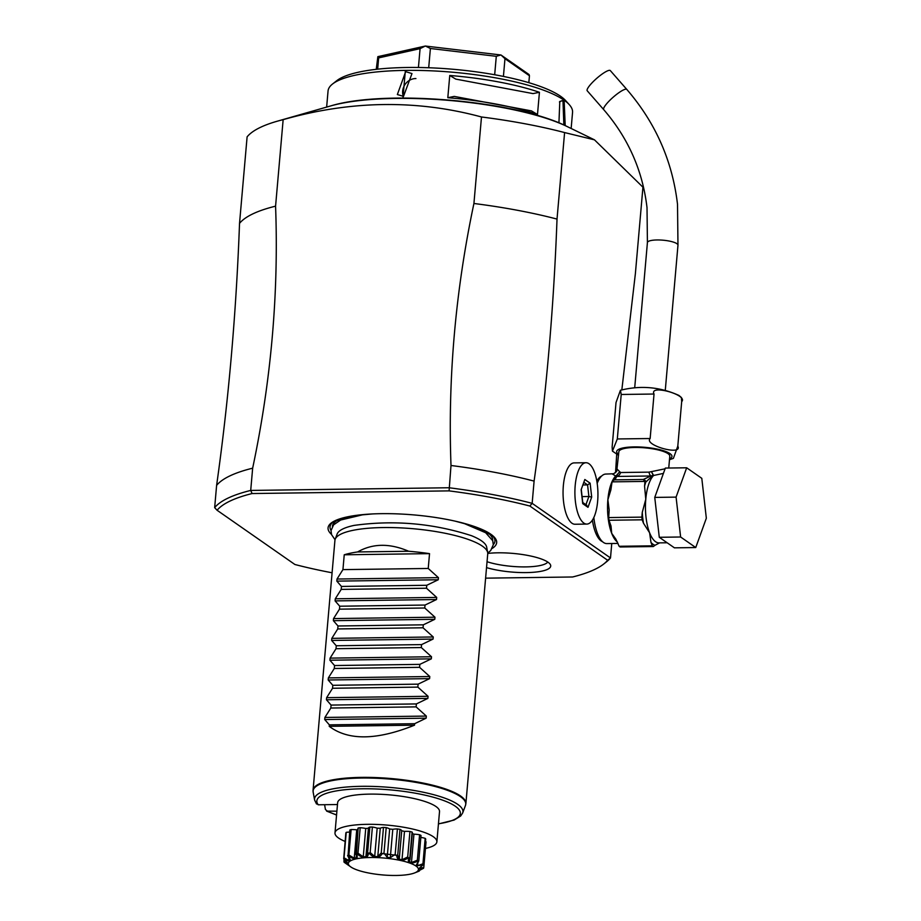 <?xml version="1.0" encoding="UTF-8"?>
<svg xmlns="http://www.w3.org/2000/svg" width="921" height="921" viewBox="0 0 921 921"><rect width="100%" height="100%" fill="white"/><g stroke="black" fill="none" stroke-linecap="round" stroke-linejoin="round"><path stroke-width="1.38" d="M620.432 390.274C640.567 385.197 660.081 386.924 678.961 395.443L681.379 397.515L681.69 401.637C688.494 394.925 648.798 383.976 654.037 394.027L621.215 394.476L620.432 390.274L616.022 402.523L612.131 447.019L612.442 451.129L617.312 438.96L621.215 394.476M617.312 438.96L650.145 438.523C643.445 445.28 683.117 456.183 677.798 446.121L681.69 401.637M650.145 438.523L654.037 394.027M677.798 446.121L673.389 458.37L669.475 459.729M597.188 483.375A34.768 13.055 89.2 0 1 605.914 474.05L613.674 473.762L616.713 471.31L618.843 451.762A25.569 6.159 5 0 1 639.819 447.525A25.569 6.159 5 0 1 668.013 453.662A25.569 6.159 5 0 1 669.786 456.217L668.75 468.029M617.312 469.319L620.57 472.519L648.948 472.139L665.089 468.801M612.327 473.958L615.712 475.996A2.556 2.233 45.3 0 0 616.218 475.927L613.524 480.359A2.556 2.291 -126.1 0 1 613.835 480.175L614.883 479.853L616.794 476.445L650.859 475.984L653.208 475.328L651.4 471.598L653.622 475.478L663.431 473.394M654.75 497.409L665.342 468.075L686.675 467.787L701.802 478.333L706.338 518.212L695.746 547.546L674.425 547.834L659.286 537.288L654.75 497.409L676.083 497.121L686.675 467.787M695.746 547.546L680.619 537.001L659.286 537.288M680.619 537.001L676.083 497.121M616.195 475.766L619.442 472.024L616.322 475.823A2.556 0.771 67.9 0 1 616.195 475.766L615.712 475.996A34.768 13.055 89.2 0 0 607.872 499.746L610.876 489.88L612.062 481.856L644.712 481.418L643.318 479.473L650.859 475.984A5.112 1.543 79.1 0 1 648.948 472.139M616.218 475.927L616.794 476.445A5.112 4.444 109.2 0 0 620.57 472.519M612.062 481.856L613.524 480.359A2.556 2.291 -126.1 0 0 613.467 480.394M614.883 479.853L643.318 479.473M653.496 475.271A2.556 2.13 128.1 0 1 653.208 475.328L645.828 482.005A2.556 2.291 -126.1 0 0 644.136 479.76M653.104 475.432A2.556 2.233 -134.7 0 0 653.622 475.478A34.768 13.055 89.2 0 0 645.782 499.24L642.271 512.398A37.324 14.011 89.2 0 0 643.503 523.255L649.604 532.787L650.963 542.377A37.324 14.011 89.2 0 0 655.084 545.255L659.586 542.872M644.562 486.138L644.861 482.719L645.828 482.005A37.324 14.011 89.2 0 0 644.562 486.138L645.782 499.24A34.768 13.055 89.2 0 0 649.604 532.787A34.768 13.055 89.2 0 0 658.987 542.872L667.149 542.768M644.861 482.719L644.712 481.418M619.131 546.28L652.31 545.831A39.373 14.782 89.2 0 0 653.323 546.533L620.155 546.982A39.373 14.782 -90.8 0 1 619.131 546.28L615.861 539.165L611.694 533.294L611.014 526.029L608.988 520.25A39.373 14.782 -90.8 0 1 608.677 517.579L641.856 517.13L642.271 512.398M608.677 517.579L609.172 510.027L607.872 499.746A34.768 13.055 89.2 0 0 611.694 533.294A34.768 13.055 89.2 0 0 617.484 542.112M652.31 545.831L650.963 542.377M608.988 520.25L642.156 519.812L643.503 523.255M653.323 546.533L655.084 545.255M618.026 543.425L606.858 543.586A34.768 13.055 -90.8 0 1 593.838 517.475M641.856 517.13A39.373 14.782 89.2 0 0 642.156 519.812M592.399 520.1A33.237 12.48 89.2 0 0 602.541 541.709M615.539 472.749L616.702 454.352M621.859 389.687L635.375 273.687L642.939 187.182L594.482 139.842L564.596 132.566L557.021 219.083C553.671 309.41 546.026 396.744 534.099 481.096L532.154 503.35L529.84 506.032A199.42 48.076 5 0 0 449.103 490.881L252.101 493.541A199.42 48.076 5 0 0 217.08 510.257L294.893 564.492A199.42 48.065 5 0 0 332.09 572.781M601.655 476.03A33.237 12.48 89.2 0 0 596.831 481.096M529.84 506.032L607.641 560.267L610.496 557.953L611.763 543.517M607.641 560.267A199.42 48.065 5 0 1 603.762 563.997L606.432 561.891A201.975 48.686 5 0 0 610.496 557.953L532.154 503.338A201.975 48.686 5 0 0 449.057 487.75L250.708 490.433L252.101 493.541M586.009 462.733L574.163 462.895A30.681 11.524 89.2 0 0 563.099 489.696A30.681 11.524 89.2 0 0 571.976 523.232A30.681 11.524 89.2 0 0 574.992 524.245L586.838 524.084A30.681 11.524 89.2 0 0 597.89 497.271A30.681 11.524 89.2 0 0 589.014 463.747A30.681 11.524 -90.8 0 0 586.009 462.733A30.681 11.524 -90.8 0 0 574.946 489.535A30.681 11.524 -90.8 0 0 583.822 523.07A30.681 11.524 89.2 0 0 586.838 524.084M283.15 119.661L275.575 206.166A201.975 48.686 5 0 0 239.529 223.377L247.104 136.861A201.975 48.686 5 0 1 260.39 127.374A201.975 48.686 5 0 1 276.991 121.284A201.975 48.686 5 0 1 283.15 119.661C350.866 100.412 416.983 99.514 481.487 116.979A201.975 48.686 5 0 1 564.596 132.566M481.487 116.979L473.924 203.483A201.975 48.686 5 0 1 557.021 219.083M534.099 481.096A201.975 48.686 -175 0 0 451.002 465.496C447.79 378.312 455.435 290.967 473.924 203.483M451.002 465.496L449.091 490.881M275.575 206.166C278.787 293.362 271.142 380.695 252.653 468.179L250.708 490.433A201.975 48.686 5 0 0 214.662 507.644L216.608 485.39C228.535 401.038 236.179 313.704 239.529 223.377M558.932 122.884L559.807 101.448L564.136 100.239A122.723 29.587 5 0 1 569.362 104.752A122.723 29.587 5 0 1 572.551 112.408L571.147 128.48M564.136 100.239L565.195 125.613M326.644 107.089L328.049 91.018A122.723 29.587 5 0 1 332.516 84.03L336.787 80.668A118.625 28.597 5 0 1 444.498 68.591A118.625 28.597 5 0 1 560.578 96.268A118.625 28.597 5 0 1 565.736 100.7L569.362 104.752M559.45 101.955L561.683 100.746L562.996 101.172L563.848 125.003M405.666 71.642L411.975 73.576L403.502 96.36L397.354 94.552L405.666 71.642L405.378 70.399L403.041 97.096L405.378 70.399A122.723 29.587 5 0 1 563.917 100.101M332.516 84.03A122.723 29.587 5 0 1 405.113 70.399M539.43 92.296L537.484 114.538A122.723 29.587 -175 0 0 447.813 97.707L449.759 75.464A122.723 29.587 5 0 1 539.43 92.296L532.994 93.597L455.768 79.102L449.759 75.464M376.252 69.328L377.84 56.688A76.696 18.489 -175 0 1 377.875 56.642L425.283 46.05L420.08 48.64L418.433 67.486M425.467 46.05L500.897 54.984L496.292 56.308L430.395 48.502L425.467 46.05A76.696 18.489 -175 0 0 425.283 46.05M501.047 55.03L529.068 74.555L529.448 75.764L504.973 58.702L501.047 55.03A76.696 18.489 -175 0 0 500.897 54.984M494.681 74.751L496.292 56.308M503.419 76.42L504.973 58.702M528.838 82.671L529.448 75.764M428.702 67.751L430.395 48.502M377.668 69.167L378.658 57.896L420.08 48.64M378.658 57.896L377.875 56.642M415.924 78.561A12.779 11.443 -55.1 0 0 415.59 78.561A12.779 11.443 124.9 0 0 403.34 96.371M455.768 79.102L532.994 93.597M447.813 97.707L454.249 96.406L531.475 110.9L537.484 114.538M603.762 563.997A199.42 48.065 5 0 1 572.62 576.983L485.609 578.158M331.468 534.376A84.628 20.4 5 0 1 334.173 521.159A84.628 20.4 5 0 1 412.689 514.816A84.628 20.4 5 0 1 490.789 534.203A84.628 20.4 5 0 1 491.814 534.951A84.628 20.4 5 0 1 492.182 548.444M487.75 553.429A38.74 9.337 5 0 1 548.03 562.224A38.74 9.337 5 0 1 550.436 564.723A38.74 9.337 5 0 1 530.105 572.482A38.74 9.337 5 0 1 486.53 567.612M217.08 510.257L214.662 507.632M252.653 468.179A201.975 48.686 -175 0 0 216.608 485.39M335.198 539.234L337.144 534.03A75.211 18.132 5 0 1 354.067 525.407C393.992 519.881 433.135 523.301 471.483 535.688A75.211 18.132 5 0 1 481.499 540.834A75.211 18.132 5 0 1 486.438 546.28A75.211 18.132 5 0 1 486.668 547.109L487.67 552.577A76.696 18.489 -175 0 0 482.408 546.165A76.696 18.489 -175 0 0 400.347 527.86A76.696 18.489 -175 0 0 335.198 539.234A76.696 18.489 -175 0 0 334.922 540.443L313.059 790.264A76.696 18.489 5 0 1 375.975 777.577A76.696 18.489 5 0 1 460.558 795.986A76.696 18.489 5 0 1 465.876 803.63L487.739 553.809A76.696 18.489 -175 0 0 487.67 552.577M316.076 802.985L318.24 804.793L337.477 804.528M336.902 811.182L326.61 811.102L336.556 815.027M436.876 841.84A51.127 12.33 5 0 0 367.214 824.33A51.127 12.33 -175 0 0 334.991 832.918L337.639 802.709A51.127 12.33 5 0 1 379.579 794.247A51.127 12.33 5 0 1 435.967 806.52A51.127 12.33 5 0 1 439.513 811.62L436.876 841.84A51.127 12.33 5 0 1 425.444 848.448M336.579 814.878A71.999 17.349 -175 0 1 327.6 811.309L325.435 809.513L324.595 804.701M334.991 832.918A51.127 12.33 -175 0 0 345.099 841.414M421.219 866.442L419.516 868.848L423.798 867.283L426.032 841.794A10.131 2.441 -175 0 0 425.502 841.541M423.798 867.283L423.602 868.192L420.103 867.375L423.487 864.508L425.721 839.019A40.501 9.763 -175 0 0 425.168 838.329A10.131 2.441 -175 0 0 420.839 837.431M418.79 860.916L416.396 864.877L417.547 865.682L422.946 863.806L423.13 864.75L416.223 865.913L418.79 860.916L421.012 835.428A40.501 9.763 -175 0 0 419.585 834.748A10.131 2.441 -175 0 0 413.943 834.173A36.207 8.726 -175 0 0 412.309 833.574M410.075 859.109L409.373 861.78L411.468 862.517L417.351 860.226L417.904 861.158C409.937 864.623 406.955 863.553 408.936 857.969L409.857 857.555L410.075 859.109L412.378 832.745A10.131 2.441 -175 0 0 412.078 832.066A40.501 9.763 -175 0 0 409.937 831.479A10.131 2.441 -175 0 0 404.48 831.398A36.207 8.726 -175 0 0 401.717 830.8A10.131 2.441 -175 0 0 399.99 829.349A40.501 9.763 -175 0 0 397.4 828.935A10.131 2.441 -175 0 0 392.783 829.349A36.207 8.726 -175 0 0 389.675 828.981A10.131 2.441 -175 0 0 386.21 827.611A40.501 9.763 -175 0 0 383.47 827.403A10.131 2.441 -175 0 0 380.258 828.267A36.207 8.726 -175 0 0 377.173 828.163A10.131 2.441 -175 0 0 372.395 827.035A40.501 9.763 -175 0 0 369.851 827.07A10.131 2.441 -175 0 0 368.412 828.163A10.131 2.441 -175 0 0 368.412 828.278A36.207 8.726 -175 0 0 365.741 828.463A10.131 2.441 -175 0 0 360.203 827.714A40.501 9.763 -175 0 0 358.165 827.979A10.131 2.441 -175 0 0 357.981 828.382L355.713 854.32L355.932 853.468L356.692 854.009C358.396 859.88 355.587 860.502 348.288 855.885A40.501 9.763 -175 0 0 348.046 855.977C352.144 861.768 350.717 862.678 343.775 858.729A40.501 9.763 -175 0 0 343.694 858.856L347.482 862.701L344.063 862.16A40.501 9.763 -175 0 0 344.166 862.286L351.431 867.352A35.182 8.485 -175 0 0 382.652 874.938A35.182 8.485 -175 0 0 414.715 872.889A35.182 8.485 -175 0 0 415.993 866.039A35.182 8.485 -175 0 0 370.507 857.509A35.182 8.485 -175 0 0 350.786 866.926A35.182 8.485 -175 0 0 351.431 867.352M357.878 829.568A36.207 8.726 -175 0 0 356.726 829.833A10.131 2.441 -175 0 0 351.131 829.556A40.501 9.763 -175 0 0 349.819 830.028L348.046 855.977M349.646 832.1A10.131 2.441 -175 0 0 346.238 832.342A40.501 9.763 -175 0 0 345.847 832.964L343.694 858.856M344.063 862.16L343.924 861.227L347.47 863.391L347.102 862.275M344.097 859.235L343.924 861.227M343.775 858.729L344.017 857.831L348.771 860.467L348.955 858.384M346.238 832.342L344.017 857.831M348.771 860.467L349.761 859.823L347.597 855.517M348.288 855.885L348.898 855.045L354.251 858.188L356.726 829.833M351.131 829.556L348.898 855.045M354.251 858.188L356.208 857.75L358.165 827.979M357.072 853.963L357.981 853.203L363.254 856.818L365.936 856.634L367.617 852.558L368.584 853.191C367.64 858.902 363.807 859.155 357.072 853.963A40.501 9.763 -175 0 0 356.692 854.009M360.203 827.714L357.981 853.203M363.254 856.818L365.741 828.463M365.936 856.634L368.412 828.163M369.851 827.07L367.617 852.558M369.056 853.18L370.161 852.524L374.697 856.518L377.783 856.611L381.248 852.881L382.296 853.617C378.784 858.959 374.375 858.809 369.056 853.18A40.501 9.763 -175 0 0 368.584 853.191M372.395 827.035L370.161 852.524M374.697 856.518L377.173 828.163M377.783 856.611L380.258 828.267M383.47 827.403L381.248 852.881M382.802 853.652L383.976 853.088L387.188 857.324L390.308 857.693L395.167 854.412L396.18 855.241L382.802 853.652A40.501 9.763 -175 0 0 382.296 853.617M386.21 827.611L383.976 853.088M387.188 857.324L389.675 828.981M390.308 857.693L392.783 829.349M397.4 828.935L395.167 854.412M396.652 855.321L397.768 854.838L399.242 859.155L402.005 859.754L407.704 856.967L408.544 857.854C401.291 861.998 397.331 861.147 396.652 855.321A40.501 9.763 -175 0 0 396.18 855.241M399.99 829.349L397.768 854.838M399.242 859.155L401.717 830.8M402.005 859.754L404.48 831.398M409.937 831.479L407.704 856.967M412.078 832.066L409.857 857.555M411.468 862.517L413.943 834.173M419.585 834.748L417.351 860.226M417.547 865.682L417.8 862.839M425.168 838.329L422.946 863.806M419.516 868.848L419.596 867.927M419.815 870.207L419.251 871.059C414.462 873.096 415.889 872.175 423.522 868.307A40.501 9.763 -175 0 0 423.602 868.192M419.251 871.059L416.741 871.922M408.659 551.253L357.613 551.944C372.706 543.344 389.71 543.114 408.659 551.253A76.696 18.489 -175 0 1 429.531 553.636L428.23 568.464L438.431 577.651L438.258 579.758L426.757 585.284L426.504 588.231L436.704 597.43L436.519 599.525L425.03 605.051L424.765 608.01L434.977 617.208L434.793 619.303L423.303 624.829L423.038 627.788L433.25 636.975L433.066 639.082L421.565 644.608L421.311 647.555L431.512 656.754L431.327 658.849L419.838 664.375L419.585 667.334L429.785 676.532L429.6 678.627L418.111 684.153L417.846 687.112L428.058 696.299L427.874 698.394L416.373 703.932L416.119 706.879L426.331 716.078L426.147 718.173L414.646 723.699L414.519 725.184L329.223 726.335C348.299 740.726 376.724 740.346 414.519 725.184M426.147 718.173L324.722 719.543L329.35 724.862L329.223 726.335M324.722 719.543L324.906 717.447L330.823 708.03L416.119 706.879M427.874 698.394L326.448 699.776L331.076 705.083L330.823 708.03M326.448 699.776L326.633 697.669L332.55 688.263L417.846 687.112M429.6 678.627L328.175 679.997L332.815 685.305L332.55 688.263M328.175 679.997L328.36 677.902L334.288 668.485L419.585 667.334M431.327 658.849L329.914 660.219L334.542 665.538L334.288 668.485M329.914 660.219L330.098 658.124L336.015 648.706L421.311 647.555M433.066 639.082L331.641 640.452L336.269 645.759L336.015 648.706M331.641 640.452L331.825 638.357L337.742 628.939L423.038 627.788M434.793 619.303L333.367 620.673L338.007 625.981L337.742 628.939M333.367 620.673L333.552 618.578L339.469 609.161L424.765 608.01M436.519 599.525L335.094 600.895L339.734 606.214L339.469 609.161M335.094 600.895L335.279 598.8L341.207 589.394L426.504 588.231M438.258 579.758L336.833 581.128L341.461 586.435L341.207 589.394M336.833 581.128L337.017 579.033L342.934 569.615L428.23 568.464M357.613 551.944A76.696 18.489 -175 0 0 344.235 554.787L342.934 569.615M329.35 724.862L414.646 723.699M331.076 705.083L416.373 703.932M332.815 685.305L418.111 684.153M334.542 665.538L419.838 664.375M336.269 645.759L421.565 644.608M338.007 625.981L423.303 624.829M339.734 606.214L425.03 605.051M341.461 586.435L426.757 585.284M429.531 553.636L344.235 554.787M487.048 561.718A35.792 8.623 -175 0 0 523.335 566.91A35.792 8.623 -175 0 0 547.765 562.04M588.001 507.321L591.696 497.087L590.119 483.18L584.835 479.496L581.139 489.73L582.728 503.637L588.001 507.321L585.814 505.03M582.728 503.637L582.59 502.429M581.139 489.73L584.835 479.496M590.119 483.18L587.575 484.907L584.064 482.454M591.696 497.087L588.887 496.5L587.575 484.907L583.154 484.964M582.084 496.592L588.887 496.5L585.929 504.708M587.23 90.788A15.335 3.12 -41.2 0 1 587.057 90.362A15.335 3.12 -41.2 0 1 597.545 77.64A15.335 3.12 -41.2 0 1 610.324 70.595L626.81 89.441A15.335 3.12 -41.2 0 0 614.019 96.475A15.335 3.12 -41.2 0 0 603.543 109.208A15.335 3.12 -41.2 0 0 603.716 109.634L587.23 90.788M618.613 454.352A27.757 6.689 5 0 1 618.59 454.329A27.757 6.689 5 0 1 634.155 446.904A27.757 6.689 5 0 1 670.039 453.639A27.757 6.689 5 0 1 669.555 458.808M276.991 121.284L330.743 105.915A140.291 33.812 5 0 1 567.301 126.614L594.482 139.842M564.02 100.17L562.996 101.172M403.041 97.096L403.502 96.36M331.03 530.415A82.763 19.951 5 0 1 335.129 520.687M493.311 544.622A82.763 19.951 -175 0 0 490.962 534.318M492.631 540.443A80.415 19.387 -175 0 0 487.059 532.28A80.415 19.387 5 0 0 483.893 530.312M332.423 526.421A80.415 19.387 5 0 1 342.785 517.97M487.819 534.341A78.492 18.915 -175 0 0 485.275 532.303A78.492 18.915 5 0 0 467.845 524.417M338.226 521.251A78.492 18.915 5 0 1 359.616 514.943M438.454 823.788A71.999 17.349 -175 0 0 409.926 792.29A71.999 17.349 -175 0 0 318.24 804.793M316.513 803.987L314.614 800.05A74.463 17.948 5 0 1 390.308 787.443A74.463 17.948 5 0 1 462.653 813.001L465.462 805.472A76.616 18.466 -175 0 0 391.022 779.189A76.616 18.466 -175 0 0 313.163 792.152L313.059 790.264M426.331 716.078L324.906 717.447M428.058 696.299L326.633 697.669M429.785 676.532L328.36 677.902M431.512 656.754L330.098 658.124M433.25 636.975L331.825 638.357M434.977 617.208L333.552 618.578M436.704 597.43L335.279 598.8M438.431 577.651L337.017 579.033M647.417 242.73A15.335 3.696 5 0 1 647.417 242.545A15.335 3.696 5 0 1 662.648 240.162A15.335 3.696 5 0 1 677.971 245.044A15.335 3.696 5 0 1 677.971 245.216A15.335 3.696 5 0 1 677.948 245.4M612.442 451.129L618.532 455.273M330.743 105.915C385.611 89.199 516.174 100.619 567.301 126.614M335.037 539.741L331.56 534.629L331.007 530.611L333.609 524.832L340.689 520.02L362.402 514.851L372.487 513.941M455.342 521.194L464.621 523.692L485.666 532.741L492.747 540.742L493.299 544.76L490.709 550.539L487.739 553.095M414.715 872.889L418.399 871.416M438.442 823.938L454.099 820.058L460.661 816.018L462.653 813.001M314.614 800.05L313.163 792.152M465.462 805.472L465.876 803.63M586.896 505.376L582.751 502.498M582.809 502.981L581.335 489.972M665.296 390.136L677.971 245.216L677.511 204.266C672.422 160.979 655.522 122.712 626.81 89.441M634.73 387.453L647.417 242.545L647.014 207.639C642.685 170.753 628.249 138.081 603.716 109.634"/></g></svg>
